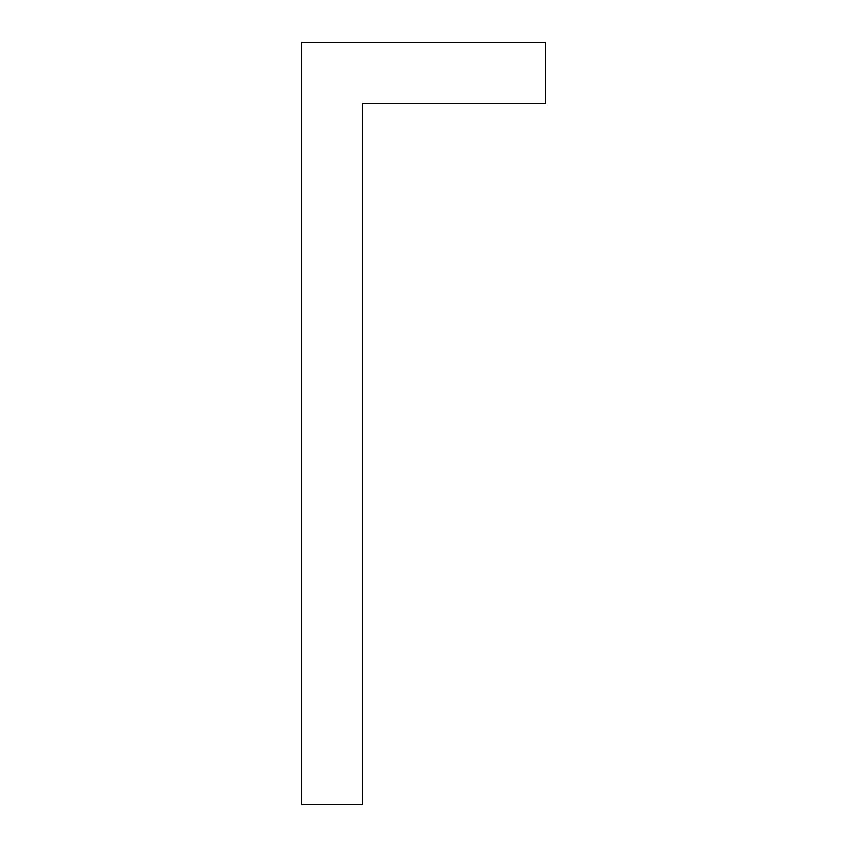 <?xml version="1.0" encoding="UTF-8"?>
<svg xmlns="http://www.w3.org/2000/svg" width="847" height="847" viewBox="0 0 847 847"><rect width="100%" height="100%" fill="white"/><g stroke="black" fill="none" stroke-linecap="round" stroke-linejoin="round"><path stroke-width="1.27" d="M545.468 103.334L545.468 42.35L301.532 42.35L301.532 804.65L362.516 804.65L362.516 103.334L545.468 103.334"/></g></svg>
